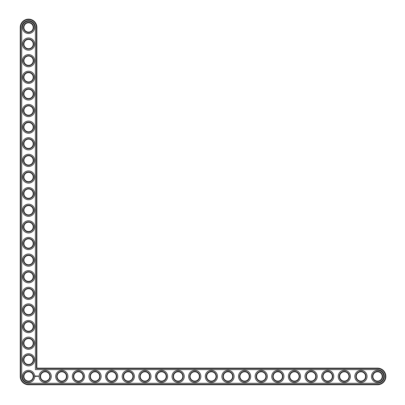 <?xml version="1.0" encoding="UTF-8"?>
<svg xmlns="http://www.w3.org/2000/svg" width="405" height="405" viewBox="0 0 405 405"><rect width="100%" height="100%" fill="white"/><g stroke="black" fill="none" stroke-linecap="round" stroke-linejoin="round"><path stroke-width="0.61" d="M36.87 368.13L36.87 27.444A8.308 8.308 0 0 0 28.558 19.136A8.308 8.308 0 0 0 20.25 27.444L20.25 376.442A8.308 8.308 0 0 0 28.558 384.75L377.556 384.75A8.308 8.308 0 0 0 385.864 376.442A8.308 8.308 0 0 0 377.556 368.13L36.87 368.13L36.47 368.53L36.47 27.444A7.913 7.913 0 0 0 28.558 19.536A7.913 7.913 0 0 0 20.65 27.444L20.65 376.442A7.913 7.913 0 0 0 28.558 384.35L377.556 384.35A7.913 7.913 0 0 0 385.464 376.442A7.913 7.913 0 0 0 377.556 368.53L36.47 368.53M33.215 376.442A4.652 4.652 0 0 1 26.234 380.472A4.652 4.652 0 0 1 26.234 372.413A4.652 4.652 0 0 1 33.215 376.442M33.61 376.442A5.052 5.052 0 0 1 26.031 380.816A5.052 5.052 0 0 1 26.031 372.063A5.052 5.052 0 0 1 33.61 376.442M21.713 376.442A6.844 6.844 0 0 0 28.558 383.287L377.556 383.287A6.844 6.844 0 0 0 384.401 376.442A6.844 6.844 0 0 0 377.556 369.593L35.407 369.593L35.407 27.444A6.844 6.844 0 0 0 28.558 20.599A6.844 6.844 0 0 0 21.713 27.444L21.713 376.442M34.673 376.442A6.115 6.115 0 0 1 25.5 381.738A6.115 6.115 0 0 1 25.5 371.142A6.115 6.115 0 0 1 34.673 376.442M35.326 375.87L35.134 376.296L35.503 376.503L35.751 376.058L35.326 375.87M35.929 376.048L36.197 376.311L35.929 376.048M36.253 376.037L36.374 376.361L36.516 376.017L36.253 376.037M36.592 375.997L36.789 376.361L36.592 375.997M37.179 376.007L36.906 376.361L37.179 376.007M37.518 375.997L37.321 376.361L37.518 375.997M37.954 375.997L37.751 376.361L37.954 375.997M37.624 375.997L37.624 376.361L37.624 375.997M38.556 376.159L38.672 376.417L38.556 376.159M51.293 376.442A6.115 6.115 0 0 1 42.12 381.738A6.115 6.115 0 0 1 42.12 371.142A6.115 6.115 0 0 1 51.293 376.442M50.23 376.442A5.052 5.052 0 0 1 42.652 380.816A5.052 5.052 0 0 1 42.652 372.063A5.052 5.052 0 0 1 50.23 376.442M49.83 376.442A4.652 4.652 0 0 1 42.854 380.472A4.652 4.652 0 0 1 42.854 372.413A4.652 4.652 0 0 1 49.83 376.442M34.673 359.822A6.115 6.115 0 0 1 25.5 365.118A6.115 6.115 0 0 1 25.5 354.527A6.115 6.115 0 0 1 34.673 359.822M33.61 359.822A5.052 5.052 0 0 1 26.031 364.196A5.052 5.052 0 0 1 26.031 355.448A5.052 5.052 0 0 1 33.61 359.822M33.215 359.822A4.652 4.652 0 0 1 26.234 363.852A4.652 4.652 0 0 1 26.234 355.792A4.652 4.652 0 0 1 33.215 359.822M67.913 376.442A6.115 6.115 0 0 1 58.74 381.738A6.115 6.115 0 0 1 58.74 371.142A6.115 6.115 0 0 1 67.913 376.442M66.85 376.442A5.052 5.052 0 0 1 59.272 380.816A5.052 5.052 0 0 1 59.272 372.063A5.052 5.052 0 0 1 66.85 376.442M66.45 376.442A4.652 4.652 0 0 1 59.469 380.472A4.652 4.652 0 0 1 59.469 372.413A4.652 4.652 0 0 1 66.45 376.442M34.673 343.202A6.115 6.115 0 0 1 25.5 348.497A6.115 6.115 0 0 1 25.5 337.907A6.115 6.115 0 0 1 34.673 343.202M33.61 343.202A5.052 5.052 0 0 1 26.031 347.576A5.052 5.052 0 0 1 26.031 338.828A5.052 5.052 0 0 1 33.61 343.202M33.215 343.202A4.652 4.652 0 0 1 26.234 347.232A4.652 4.652 0 0 1 26.234 339.172A4.652 4.652 0 0 1 33.215 343.202M84.534 376.442A6.115 6.115 0 0 1 75.36 381.738A6.115 6.115 0 0 1 75.36 371.142A6.115 6.115 0 0 1 84.534 376.442M83.465 376.442A5.052 5.052 0 0 1 75.892 380.816A5.052 5.052 0 0 1 75.892 372.063A5.052 5.052 0 0 1 83.465 376.442M83.071 376.442A4.652 4.652 0 0 1 76.089 380.472A4.652 4.652 0 0 1 76.089 372.413A4.652 4.652 0 0 1 83.071 376.442M101.149 376.442A6.115 6.115 0 0 1 91.975 381.738A6.115 6.115 0 0 1 91.975 371.142A6.115 6.115 0 0 1 101.149 376.442M100.086 376.442A5.052 5.052 0 0 1 92.507 380.816A5.052 5.052 0 0 1 92.507 372.063A5.052 5.052 0 0 1 100.086 376.442M99.686 376.442A4.652 4.652 0 0 1 92.71 380.472A4.652 4.652 0 0 1 92.71 372.413A4.652 4.652 0 0 1 99.686 376.442M117.769 376.442A6.115 6.115 0 0 1 108.596 381.738A6.115 6.115 0 0 1 108.596 371.142A6.115 6.115 0 0 1 117.769 376.442M116.706 376.442A5.052 5.052 0 0 1 109.127 380.816A5.052 5.052 0 0 1 109.127 372.063A5.052 5.052 0 0 1 116.706 376.442M116.306 376.442A4.652 4.652 0 0 1 109.325 380.472A4.652 4.652 0 0 1 109.325 372.413A4.652 4.652 0 0 1 116.306 376.442M34.673 326.582A6.115 6.115 0 0 1 25.5 331.882A6.115 6.115 0 0 1 25.5 321.286A6.115 6.115 0 0 1 34.673 326.582M33.61 326.582A5.052 5.052 0 0 1 26.031 330.961A5.052 5.052 0 0 1 26.031 322.208A5.052 5.052 0 0 1 33.61 326.582M33.215 326.582A4.652 4.652 0 0 1 26.234 330.612A4.652 4.652 0 0 1 26.234 322.552A4.652 4.652 0 0 1 33.215 326.582M34.673 309.967A6.115 6.115 0 0 1 25.5 315.262A6.115 6.115 0 0 1 25.5 304.671A6.115 6.115 0 0 1 34.673 309.967M33.61 309.967A5.052 5.052 0 0 1 26.031 314.341A5.052 5.052 0 0 1 26.031 305.588A5.052 5.052 0 0 1 33.61 309.967M33.215 309.967A4.652 4.652 0 0 1 26.234 313.996A4.652 4.652 0 0 1 26.234 305.937A4.652 4.652 0 0 1 33.215 309.967M34.673 293.347A6.115 6.115 0 0 1 25.5 298.642A6.115 6.115 0 0 1 25.5 288.051A6.115 6.115 0 0 1 34.673 293.347M33.61 293.347A5.052 5.052 0 0 1 26.031 297.721A5.052 5.052 0 0 1 26.031 288.973A5.052 5.052 0 0 1 33.61 293.347M33.215 293.347A4.652 4.652 0 0 1 26.234 297.376A4.652 4.652 0 0 1 26.234 289.317A4.652 4.652 0 0 1 33.215 293.347M134.389 376.442A6.115 6.115 0 0 1 125.216 381.738A6.115 6.115 0 0 1 125.216 371.142A6.115 6.115 0 0 1 134.389 376.442M133.326 376.442A5.052 5.052 0 0 1 125.747 380.816A5.052 5.052 0 0 1 125.747 372.063A5.052 5.052 0 0 1 133.326 376.442M132.926 376.442A4.652 4.652 0 0 1 125.945 380.472A4.652 4.652 0 0 1 125.945 372.413A4.652 4.652 0 0 1 132.926 376.442M151.004 376.442A6.115 6.115 0 0 1 141.831 381.738A6.115 6.115 0 0 1 141.831 371.142A6.115 6.115 0 0 1 151.004 376.442M149.941 376.442A5.052 5.052 0 0 1 142.363 380.816A5.052 5.052 0 0 1 142.363 372.063A5.052 5.052 0 0 1 149.941 376.442M149.546 376.442A4.652 4.652 0 0 1 142.565 380.472A4.652 4.652 0 0 1 142.565 372.413A4.652 4.652 0 0 1 149.546 376.442M167.624 376.442A6.115 6.115 0 0 1 158.451 381.738A6.115 6.115 0 0 1 158.451 371.142A6.115 6.115 0 0 1 167.624 376.442M166.561 376.442A5.052 5.052 0 0 1 158.983 380.816A5.052 5.052 0 0 1 158.983 372.063A5.052 5.052 0 0 1 166.561 376.442M166.161 376.442A4.652 4.652 0 0 1 159.185 380.472A4.652 4.652 0 0 1 159.185 372.413A4.652 4.652 0 0 1 166.161 376.442M184.245 376.442A6.115 6.115 0 0 1 175.071 381.738A6.115 6.115 0 0 1 175.071 371.142A6.115 6.115 0 0 1 184.245 376.442M183.181 376.442A5.052 5.052 0 0 1 175.603 380.816A5.052 5.052 0 0 1 175.603 372.063A5.052 5.052 0 0 1 183.181 376.442M182.782 376.442A4.652 4.652 0 0 1 175.8 380.472A4.652 4.652 0 0 1 175.8 372.413A4.652 4.652 0 0 1 182.782 376.442M200.865 376.442A6.115 6.115 0 0 1 191.692 381.738A6.115 6.115 0 0 1 191.692 371.142A6.115 6.115 0 0 1 200.865 376.442M199.802 376.442A5.052 5.052 0 0 1 192.223 380.816A5.052 5.052 0 0 1 192.223 372.063A5.052 5.052 0 0 1 199.802 376.442M199.402 376.442A4.652 4.652 0 0 1 192.421 380.472A4.652 4.652 0 0 1 192.421 372.413A4.652 4.652 0 0 1 199.402 376.442M34.673 276.726A6.115 6.115 0 0 1 25.5 282.022A6.115 6.115 0 0 1 25.5 271.431A6.115 6.115 0 0 1 34.673 276.726M33.61 276.726A5.052 5.052 0 0 1 26.031 281.105A5.052 5.052 0 0 1 26.031 272.352A5.052 5.052 0 0 1 33.61 276.726M33.215 276.726A4.652 4.652 0 0 1 26.234 280.756A4.652 4.652 0 0 1 26.234 272.697A4.652 4.652 0 0 1 33.215 276.726M34.673 260.111A6.115 6.115 0 0 1 25.5 265.407A6.115 6.115 0 0 1 25.5 254.811A6.115 6.115 0 0 1 34.673 260.111M33.61 260.111A5.052 5.052 0 0 1 26.031 264.485A5.052 5.052 0 0 1 26.031 255.732A5.052 5.052 0 0 1 33.61 260.111M33.215 260.111A4.652 4.652 0 0 1 26.234 264.141A4.652 4.652 0 0 1 26.234 256.081A4.652 4.652 0 0 1 33.215 260.111M34.673 243.491A6.115 6.115 0 0 1 25.5 248.786A6.115 6.115 0 0 1 25.5 238.196A6.115 6.115 0 0 1 34.673 243.491M33.61 243.491A5.052 5.052 0 0 1 26.031 247.865A5.052 5.052 0 0 1 26.031 239.117A5.052 5.052 0 0 1 33.61 243.491M33.215 243.491A4.652 4.652 0 0 1 26.234 247.521A4.652 4.652 0 0 1 26.234 239.461A4.652 4.652 0 0 1 33.215 243.491M34.673 226.871A6.115 6.115 0 0 1 25.5 232.166A6.115 6.115 0 0 1 25.5 221.576A6.115 6.115 0 0 1 34.673 226.871M33.61 226.871A5.052 5.052 0 0 1 26.031 231.245A5.052 5.052 0 0 1 26.031 222.497A5.052 5.052 0 0 1 33.61 226.871M33.215 226.871A4.652 4.652 0 0 1 26.234 230.901A4.652 4.652 0 0 1 26.234 222.841A4.652 4.652 0 0 1 33.215 226.871M34.673 210.251A6.115 6.115 0 0 1 25.5 215.551A6.115 6.115 0 0 1 25.5 204.955A6.115 6.115 0 0 1 34.673 210.251M33.61 210.251A5.052 5.052 0 0 1 26.031 214.63A5.052 5.052 0 0 1 26.031 205.877A5.052 5.052 0 0 1 33.61 210.251M33.215 210.251A4.652 4.652 0 0 1 26.234 214.28A4.652 4.652 0 0 1 26.234 206.221A4.652 4.652 0 0 1 33.215 210.251M217.48 376.442A6.115 6.115 0 0 1 208.307 381.738A6.115 6.115 0 0 1 208.307 371.142A6.115 6.115 0 0 1 217.48 376.442M216.417 376.442A5.052 5.052 0 0 1 208.838 380.816A5.052 5.052 0 0 1 208.838 372.063A5.052 5.052 0 0 1 216.417 376.442M216.017 376.442A4.652 4.652 0 0 1 209.041 380.472A4.652 4.652 0 0 1 209.041 372.413A4.652 4.652 0 0 1 216.017 376.442M234.1 376.442A6.115 6.115 0 0 1 224.927 381.738A6.115 6.115 0 0 1 224.927 371.142A6.115 6.115 0 0 1 234.1 376.442M233.037 376.442A5.052 5.052 0 0 1 225.458 380.816A5.052 5.052 0 0 1 225.458 372.063A5.052 5.052 0 0 1 233.037 376.442M232.637 376.442A4.652 4.652 0 0 1 225.656 380.472A4.652 4.652 0 0 1 225.656 372.413A4.652 4.652 0 0 1 232.637 376.442M250.72 376.442A6.115 6.115 0 0 1 241.547 381.738A6.115 6.115 0 0 1 241.547 371.142A6.115 6.115 0 0 1 250.72 376.442M249.657 376.442A5.052 5.052 0 0 1 242.079 380.816A5.052 5.052 0 0 1 242.079 372.063A5.052 5.052 0 0 1 249.657 376.442M249.257 376.442A4.652 4.652 0 0 1 242.276 380.472A4.652 4.652 0 0 1 242.276 372.413A4.652 4.652 0 0 1 249.257 376.442M267.341 376.442A6.115 6.115 0 0 1 258.162 381.738A6.115 6.115 0 0 1 258.162 371.142A6.115 6.115 0 0 1 267.341 376.442M266.272 376.442A5.052 5.052 0 0 1 258.699 380.816A5.052 5.052 0 0 1 258.699 372.063A5.052 5.052 0 0 1 266.272 376.442M265.877 376.442A4.652 4.652 0 0 1 258.896 380.472A4.652 4.652 0 0 1 258.896 372.413A4.652 4.652 0 0 1 265.877 376.442M283.956 376.442A6.115 6.115 0 0 1 274.782 381.738A6.115 6.115 0 0 1 274.782 371.142A6.115 6.115 0 0 1 283.956 376.442M282.892 376.442A5.052 5.052 0 0 1 275.314 380.816A5.052 5.052 0 0 1 275.314 372.063A5.052 5.052 0 0 1 282.892 376.442M282.493 376.442A4.652 4.652 0 0 1 275.516 380.472A4.652 4.652 0 0 1 275.516 372.413A4.652 4.652 0 0 1 282.493 376.442M300.576 376.442A6.115 6.115 0 0 1 291.403 381.738A6.115 6.115 0 0 1 291.403 371.142A6.115 6.115 0 0 1 300.576 376.442M299.513 376.442A5.052 5.052 0 0 1 291.934 380.816A5.052 5.052 0 0 1 291.934 372.063A5.052 5.052 0 0 1 299.513 376.442M299.113 376.442A4.652 4.652 0 0 1 292.132 380.472A4.652 4.652 0 0 1 292.132 372.413A4.652 4.652 0 0 1 299.113 376.442M317.196 376.442A6.115 6.115 0 0 1 308.023 381.738A6.115 6.115 0 0 1 308.023 371.142A6.115 6.115 0 0 1 317.196 376.442M316.133 376.442A5.052 5.052 0 0 1 308.554 380.816A5.052 5.052 0 0 1 308.554 372.063A5.052 5.052 0 0 1 316.133 376.442M315.733 376.442A4.652 4.652 0 0 1 308.752 380.472A4.652 4.652 0 0 1 308.752 372.413A4.652 4.652 0 0 1 315.733 376.442M333.811 376.442A6.115 6.115 0 0 1 324.638 381.738A6.115 6.115 0 0 1 324.638 371.142A6.115 6.115 0 0 1 333.811 376.442M332.748 376.442A5.052 5.052 0 0 1 325.169 380.816A5.052 5.052 0 0 1 325.169 372.063A5.052 5.052 0 0 1 332.748 376.442M332.353 376.442A4.652 4.652 0 0 1 325.372 380.472A4.652 4.652 0 0 1 325.372 372.413A4.652 4.652 0 0 1 332.353 376.442M350.431 376.442A6.115 6.115 0 0 1 341.258 381.738A6.115 6.115 0 0 1 341.258 371.142A6.115 6.115 0 0 1 350.431 376.442M349.368 376.442A5.052 5.052 0 0 1 341.79 380.816A5.052 5.052 0 0 1 341.79 372.063A5.052 5.052 0 0 1 349.368 376.442M348.968 376.442A4.652 4.652 0 0 1 341.992 380.472A4.652 4.652 0 0 1 341.992 372.413A4.652 4.652 0 0 1 348.968 376.442M367.051 376.442A6.115 6.115 0 0 1 357.878 381.738A6.115 6.115 0 0 1 357.878 371.142A6.115 6.115 0 0 1 367.051 376.442M365.988 376.442A5.052 5.052 0 0 1 358.41 380.816A5.052 5.052 0 0 1 358.41 372.063A5.052 5.052 0 0 1 365.988 376.442M365.588 376.442A4.652 4.652 0 0 1 358.607 380.472A4.652 4.652 0 0 1 358.607 372.413A4.652 4.652 0 0 1 365.588 376.442M383.672 376.442A6.115 6.115 0 0 1 374.498 381.738A6.115 6.115 0 0 1 374.498 371.142A6.115 6.115 0 0 1 383.672 376.442M382.603 376.442A5.052 5.052 0 0 1 375.03 380.816A5.052 5.052 0 0 1 375.03 372.063A5.052 5.052 0 0 1 382.603 376.442M382.209 376.442A4.652 4.652 0 0 1 375.227 380.472A4.652 4.652 0 0 1 375.227 372.413A4.652 4.652 0 0 1 382.209 376.442M34.673 193.636A6.115 6.115 0 0 1 25.5 198.931A6.115 6.115 0 0 1 25.5 188.335A6.115 6.115 0 0 1 34.673 193.636M33.61 193.636A5.052 5.052 0 0 1 26.031 198.01A5.052 5.052 0 0 1 26.031 189.256A5.052 5.052 0 0 1 33.61 193.636M33.215 193.636A4.652 4.652 0 0 1 26.234 197.665A4.652 4.652 0 0 1 26.234 189.606A4.652 4.652 0 0 1 33.215 193.636M34.673 177.015A6.115 6.115 0 0 1 25.5 182.311A6.115 6.115 0 0 1 25.5 171.72A6.115 6.115 0 0 1 34.673 177.015M33.61 177.015A5.052 5.052 0 0 1 26.031 181.389A5.052 5.052 0 0 1 26.031 172.641A5.052 5.052 0 0 1 33.61 177.015M33.215 177.015A4.652 4.652 0 0 1 26.234 181.045A4.652 4.652 0 0 1 26.234 172.986A4.652 4.652 0 0 1 33.215 177.015M34.673 160.395A6.115 6.115 0 0 1 25.5 165.691A6.115 6.115 0 0 1 25.5 155.1A6.115 6.115 0 0 1 34.673 160.395M33.61 160.395A5.052 5.052 0 0 1 26.031 164.769A5.052 5.052 0 0 1 26.031 156.021A5.052 5.052 0 0 1 33.61 160.395M33.215 160.395A4.652 4.652 0 0 1 26.234 164.425A4.652 4.652 0 0 1 26.234 156.365A4.652 4.652 0 0 1 33.215 160.395M34.673 143.78A6.115 6.115 0 0 1 25.5 149.075A6.115 6.115 0 0 1 25.5 138.48A6.115 6.115 0 0 1 34.673 143.78M33.61 143.78A5.052 5.052 0 0 1 26.031 148.154A5.052 5.052 0 0 1 26.031 139.401A5.052 5.052 0 0 1 33.61 143.78M33.215 143.78A4.652 4.652 0 0 1 26.234 147.81A4.652 4.652 0 0 1 26.234 139.75A4.652 4.652 0 0 1 33.215 143.78M34.673 127.16A6.115 6.115 0 0 1 25.5 132.455A6.115 6.115 0 0 1 25.5 121.864A6.115 6.115 0 0 1 34.673 127.16M33.61 127.16A5.052 5.052 0 0 1 26.031 131.534A5.052 5.052 0 0 1 26.031 122.786A5.052 5.052 0 0 1 33.61 127.16M33.215 127.16A4.652 4.652 0 0 1 26.234 131.19A4.652 4.652 0 0 1 26.234 123.13A4.652 4.652 0 0 1 33.215 127.16M34.673 110.54A6.115 6.115 0 0 1 25.5 115.835A6.115 6.115 0 0 1 25.5 105.244A6.115 6.115 0 0 1 34.673 110.54M33.61 110.54A5.052 5.052 0 0 1 26.031 114.914A5.052 5.052 0 0 1 26.031 106.166A5.052 5.052 0 0 1 33.61 110.54M33.215 110.54A4.652 4.652 0 0 1 26.234 114.569A4.652 4.652 0 0 1 26.234 106.51A4.652 4.652 0 0 1 33.215 110.54M34.673 93.919A6.115 6.115 0 0 1 25.5 99.22A6.115 6.115 0 0 1 25.5 88.624A6.115 6.115 0 0 1 34.673 93.919M33.61 93.919A5.052 5.052 0 0 1 26.031 98.299A5.052 5.052 0 0 1 26.031 89.545A5.052 5.052 0 0 1 33.61 93.919M33.215 93.919A4.652 4.652 0 0 1 26.234 97.949A4.652 4.652 0 0 1 26.234 89.89A4.652 4.652 0 0 1 33.215 93.919M34.673 77.304A6.115 6.115 0 0 1 25.5 82.6A6.115 6.115 0 0 1 25.5 72.004A6.115 6.115 0 0 1 34.673 77.304M33.61 77.304A5.052 5.052 0 0 1 26.031 81.678A5.052 5.052 0 0 1 26.031 72.925A5.052 5.052 0 0 1 33.61 77.304M33.215 77.304A4.652 4.652 0 0 1 26.234 81.334A4.652 4.652 0 0 1 26.234 73.275A4.652 4.652 0 0 1 33.215 77.304M34.673 60.684A6.115 6.115 0 0 1 25.5 65.98A6.115 6.115 0 0 1 25.5 55.389A6.115 6.115 0 0 1 34.673 60.684M33.61 60.684A5.052 5.052 0 0 1 26.031 65.058A5.052 5.052 0 0 1 26.031 56.31A5.052 5.052 0 0 1 33.61 60.684M33.215 60.684A4.652 4.652 0 0 1 26.234 64.714A4.652 4.652 0 0 1 26.234 56.654A4.652 4.652 0 0 1 33.215 60.684M34.673 44.064A6.115 6.115 0 0 1 25.5 49.359A6.115 6.115 0 0 1 25.5 38.769A6.115 6.115 0 0 1 34.673 44.064M33.61 44.064A5.052 5.052 0 0 1 26.031 48.438A5.052 5.052 0 0 1 26.031 39.69A5.052 5.052 0 0 1 33.61 44.064M33.215 44.064A4.652 4.652 0 0 1 26.234 48.094A4.652 4.652 0 0 1 26.234 40.034A4.652 4.652 0 0 1 33.215 44.064M34.673 27.444A6.115 6.115 0 0 1 25.5 32.744A6.115 6.115 0 0 1 25.5 22.148A6.115 6.115 0 0 1 34.673 27.444M33.61 27.444A5.052 5.052 0 0 1 26.031 31.823A5.052 5.052 0 0 1 26.031 23.07A5.052 5.052 0 0 1 33.61 27.444M33.215 27.444A4.652 4.652 0 0 1 26.234 31.474A4.652 4.652 0 0 1 26.234 23.414A4.652 4.652 0 0 1 33.215 27.444M35.443 376.012L35.443 376.341L35.443 376.012M36.87 27.444L36.47 27.444M377.556 368.13L377.556 368.53M20.25 27.444L20.65 27.444M377.556 384.75L377.556 384.35M20.25 376.442L20.65 376.442M28.558 384.75L28.558 384.35"/></g></svg>
